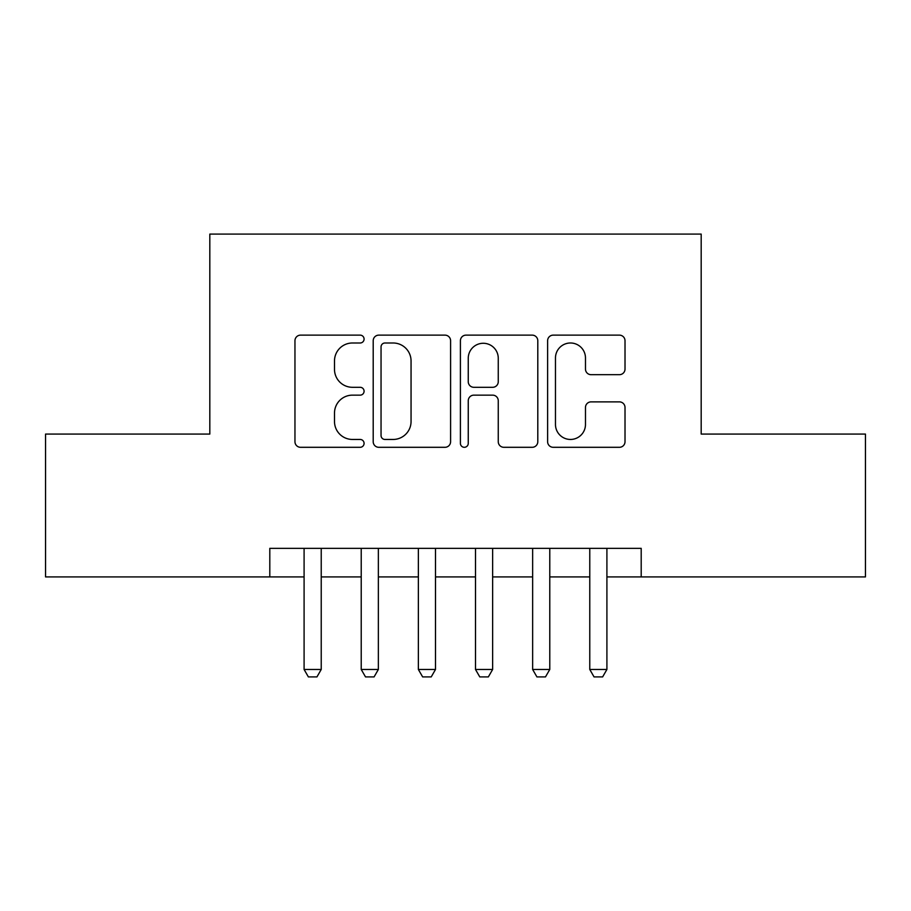<?xml version="1.0" encoding="UTF-8"?>
<svg xmlns="http://www.w3.org/2000/svg" width="911" height="911" viewBox="0 0 911 911"><rect width="100%" height="100%" fill="white"/><g stroke="black" fill="none" stroke-linecap="round" stroke-linejoin="round"><path stroke-width="1.37" d="M364.081 339.063A3.929 3.929 0 0 0 360.164 335.134L300.573 335.134A5.603 5.603 0 0 0 294.959 340.748L294.959 441.698A5.603 5.603 0 0 0 300.573 447.301L360.164 447.301A3.929 3.929 0 0 0 364.081 443.384A3.929 3.929 0 0 0 360.164 439.455L352.443 439.455A17.947 17.947 0 0 1 334.496 421.508L334.496 413.093A17.947 17.947 0 0 1 352.443 395.146L360.164 395.146A3.929 3.929 0 0 0 364.081 391.218A3.929 3.929 0 0 0 360.164 387.3L352.443 387.3A17.947 17.947 0 0 1 334.496 369.354L334.496 360.938A17.947 17.947 0 0 1 352.443 342.991L360.164 342.991A3.929 3.929 0 0 0 364.081 339.063M619.4 374.683A5.603 5.603 0 0 0 625.014 369.069L625.014 340.748A5.603 5.603 0 0 0 619.4 335.134L553.228 335.134A5.603 5.603 0 0 0 547.613 340.748L547.613 441.698A5.603 5.603 0 0 0 553.228 447.301L619.4 447.301A5.603 5.603 0 0 0 625.014 441.698L625.014 407.49A5.603 5.603 0 0 0 619.4 401.876L591.08 401.876A5.603 5.603 0 0 0 585.477 407.49L585.477 424.446A14.997 14.997 0 0 1 570.468 439.455A14.997 14.997 0 0 1 555.471 424.446L555.471 357.989A14.997 14.997 0 0 1 570.468 342.991A14.997 14.997 0 0 1 585.477 357.989L585.477 369.069A5.603 5.603 0 0 0 591.08 374.683L619.4 374.683M269.804 576.914L45.55 576.914L45.55 434.069L209.815 434.069L209.815 234.093L701.185 234.093L701.185 434.069L865.45 434.069L865.45 576.914L641.196 576.914L641.196 548.342L269.804 548.342L269.804 576.914L304.092 576.914M450.592 340.748A5.603 5.603 0 0 0 444.989 335.134L378.805 335.134A5.603 5.603 0 0 0 373.203 340.748L373.203 441.698A5.603 5.603 0 0 0 378.805 447.301L444.989 447.301A5.603 5.603 0 0 0 450.592 441.698L450.592 340.748M466.011 335.134L532.195 335.134A5.603 5.603 0 0 1 537.797 340.748L537.797 441.698A5.603 5.603 0 0 1 532.195 447.301L503.874 447.301A5.603 5.603 0 0 1 498.26 441.698L498.26 400.76A5.603 5.603 0 0 0 492.657 395.146L473.868 395.146A5.603 5.603 0 0 0 468.254 400.76L468.254 443.384A3.929 3.929 0 0 1 464.337 447.301A3.929 3.929 0 0 1 460.408 443.384L460.408 340.748A5.603 5.603 0 0 1 466.011 335.134M321.23 576.914L361.223 576.914M378.361 576.914L418.365 576.914M435.504 576.914L475.496 576.914M492.635 576.914L532.639 576.914M549.777 576.914L589.77 576.914M606.908 576.914L641.196 576.914M384.977 342.991A3.929 3.929 0 0 0 381.049 346.92L381.049 435.526A3.929 3.929 0 0 0 384.977 439.455L393.108 439.455A17.947 17.947 0 0 0 411.055 421.508L411.055 360.938A17.947 17.947 0 0 0 393.108 342.991L384.977 342.991M498.26 358.274A14.997 14.997 0 0 0 483.263 343.276A14.997 14.997 0 0 0 468.254 358.274L468.254 381.686A5.603 5.603 0 0 0 473.868 387.3L492.657 387.3A5.603 5.603 0 0 0 498.26 381.686L498.26 358.274M321.23 548.342L321.23 669.471L316.948 676.907L308.373 676.907L304.092 669.471L304.092 548.342M304.092 669.471L321.23 669.471M378.361 548.342L378.361 669.471L374.079 676.907L365.516 676.907L361.223 669.471L361.223 548.342M361.223 669.471L378.361 669.471M435.504 548.342L435.504 669.471L431.222 676.907L422.647 676.907L418.365 669.471L418.365 548.342M418.365 669.471L435.504 669.471M492.635 548.342L492.635 669.471L488.353 676.907L479.778 676.907L475.496 669.471L475.496 548.342M475.496 669.471L492.635 669.471M549.777 548.342L549.777 669.471L545.484 676.907L536.921 676.907L532.639 669.471L532.639 548.342M532.639 669.471L549.777 669.471M606.908 548.342L606.908 669.471L602.626 676.907L594.052 676.907L589.77 669.471L589.77 548.342M589.77 669.471L606.908 669.471"/></g></svg>

